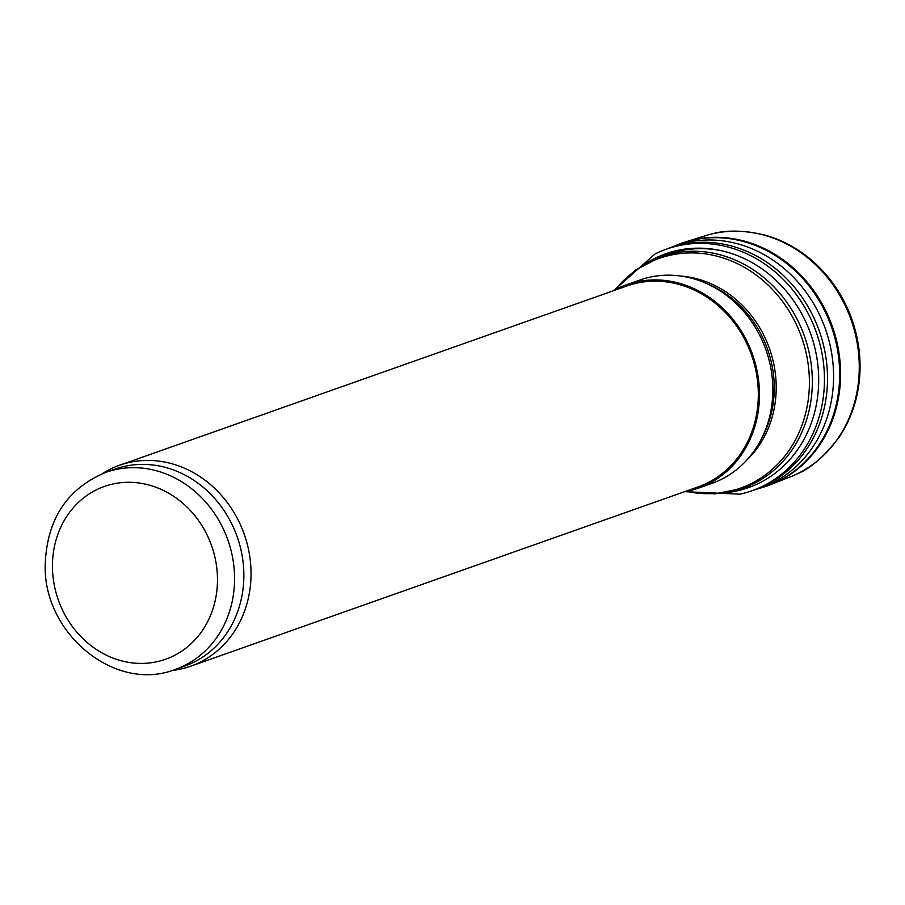 <?xml version="1.0" encoding="UTF-8"?>
<svg xmlns="http://www.w3.org/2000/svg" width="905" height="905" viewBox="0 0 905 905"><rect width="100%" height="100%" fill="white"/><g stroke="black" fill="none" stroke-linecap="round" stroke-linejoin="round"><path stroke-width="1.36" d="M171.792 670.537A106.586 94.539 -109.5 0 0 190.604 666.238L697.891 486.981A106.586 94.539 -109.5 0 0 757.327 379.195A106.586 94.539 -109.5 0 0 626.871 285.991L119.584 465.238A106.586 94.539 -109.5 0 0 102.242 473.711M684.044 491.879A107.865 95.67 -109.5 0 0 698.321 488.191A107.865 95.67 -109.5 0 0 758.458 379.116A107.865 95.67 -109.5 0 0 626.441 284.781A107.865 95.67 -109.5 0 0 613.013 290.878M175.344 669.372L184.631 666.091A104.46 92.638 -109.5 0 0 242.879 560.455A104.46 92.638 -109.5 0 0 115.026 469.107L105.738 472.387C67.287 488.462 47.117 518.984 45.239 563.939C42.546 633.138 115.263 693.332 175.344 669.372A104.46 92.638 -109.5 0 0 233.592 563.736A104.46 92.638 -109.5 0 0 105.738 472.387M190.604 666.238A106.586 94.539 -109.5 0 0 250.04 558.453A106.586 94.539 -109.5 0 0 119.584 465.238M626.441 284.781L639.812 280.052A107.865 95.67 70.5 0 1 765.958 349.884A107.865 95.67 70.5 0 1 711.692 483.462L698.321 488.191M615.027 289.781L635.763 269.939L660.888 256.782L668.229 254.192A122.786 108.905 70.5 0 1 676.974 251.556A122.786 108.905 70.5 0 1 723.378 251.171M772.033 484.085L792.588 475.94A127.922 113.453 -109.5 0 0 795.88 474.469A127.922 113.453 -109.5 0 0 851.085 319.804A127.922 113.453 -109.5 0 0 710.968 234.157A127.922 113.453 -109.5 0 0 707.472 235.085L686.363 241.658A128.668 114.121 -109.5 0 0 677.992 244.588L675.707 245.526A128.623 114.075 -109.5 0 1 831.424 326.75A128.623 114.075 -109.5 0 1 761.309 487.784L763.673 487.071A128.668 114.121 -109.5 0 0 772.033 484.085A128.668 114.121 -109.5 0 0 832.351 326.422A128.668 114.121 -109.5 0 0 686.363 241.658M685.187 491.675L739.939 494.187A128.137 113.645 -109.5 0 0 750.234 491.336A128.137 113.645 -109.5 0 0 816.253 332.112A128.137 113.645 -109.5 0 0 664.858 249.712A128.137 113.645 -109.5 0 0 655.05 253.966L614.043 290.313M725.052 492.806A124.03 110.003 -109.5 0 0 810.756 334.058A124.03 110.003 -109.5 0 0 644.337 264.396M216.623 566.587A91.665 81.303 70.5 0 1 104.448 654.236A91.665 81.303 70.5 0 1 83.848 497.727A91.665 81.303 70.5 0 1 216.623 566.587M660.888 256.782A122.786 108.905 70.5 0 1 804.477 336.275A122.786 108.905 70.5 0 1 742.711 488.327L750.041 485.736M615.298 289.645A121.858 108.08 70.5 0 1 801.615 337.282A121.858 108.08 70.5 0 1 686.59 491.415M681.544 276.149A105.082 93.192 70.5 0 1 769.488 348.64A105.082 93.192 70.5 0 1 746.614 460.283M707.28 283.853A104.46 92.638 70.5 0 1 761.795 438.122M753.888 490.114L757.7 488.904A128.374 113.86 -109.5 0 0 759.623 488.27A128.374 113.86 -109.5 0 0 825.371 328.888A128.374 113.86 -109.5 0 0 674.089 246.205A128.374 113.86 -109.5 0 0 672.189 246.918L668.467 248.377M749.962 491.426L754.306 489.967A128.205 113.702 -109.5 0 0 819.308 331.038A128.205 113.702 -109.5 0 0 668.885 248.219L664.587 249.814M688.569 248.649L676.974 251.556M686.295 491.472L714.893 493.881L742.711 488.327M795.88 474.469C809.998 469.016 824.398 456.618 839.082 437.251C847.238 425.18 853.053 411.798 856.549 397.103C862.657 370.292 860.802 343.538 851.005 316.863C841.763 292.666 827.362 272.722 807.803 257.043C794.805 246.794 780.653 239.508 765.336 235.198C743.853 230.13 725.731 229.791 710.968 234.157M759.623 488.27L760.279 488.044M758.967 488.451L761.309 487.784M674.089 246.205L674.734 245.968M673.456 246.477L675.707 245.526"/></g></svg>
